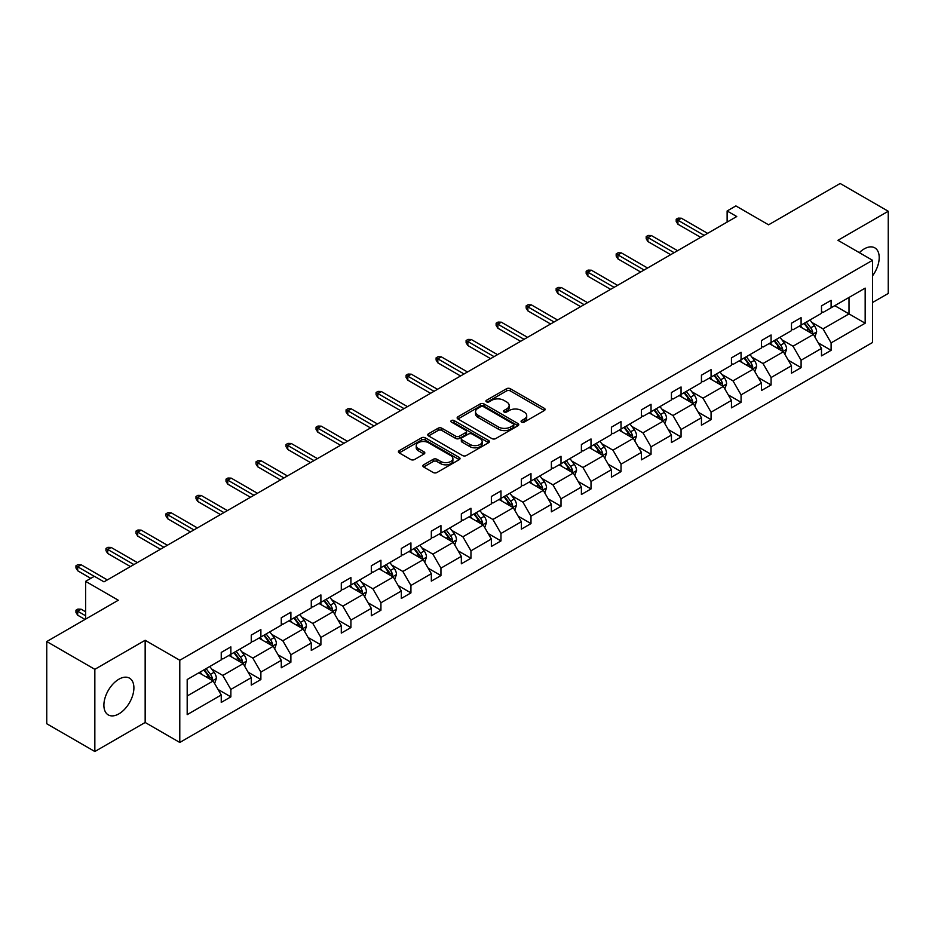 <?xml version="1.0" encoding="UTF-8"?>
<svg xmlns="http://www.w3.org/2000/svg" width="935" height="935" viewBox="0 0 935 935"><rect width="100%" height="100%" fill="white"/><g stroke="black" fill="none" stroke-linecap="round" stroke-linejoin="round"><path stroke-width="1.4" d="M521.613 422.106A1.87 1.075 0 0 0 524.255 422.106L544.322 410.523A2.676 1.543 0 0 0 545.105 409.425A2.676 1.543 0 0 0 544.322 408.338L510.335 388.715A2.676 1.543 0 0 0 506.56 388.715L486.492 400.297A1.87 1.075 0 0 0 485.943 401.057A1.87 1.075 0 0 0 486.492 401.828A1.87 1.075 0 0 0 489.134 401.828L491.728 400.32A8.544 4.932 0 0 1 503.813 400.32L506.653 401.957A8.544 4.932 0 0 1 509.154 405.451A8.544 4.932 0 0 1 506.653 408.934L504.047 410.442A1.87 1.075 0 0 0 503.509 411.201A1.87 1.075 0 0 0 504.047 411.961A1.87 1.075 0 0 0 506.7 411.961L509.294 410.465A8.544 4.932 0 0 1 521.379 410.465L524.208 412.101A8.544 4.932 0 0 1 526.709 415.584A8.544 4.932 0 0 1 524.208 419.079L521.613 420.575A1.87 1.075 0 0 0 521.064 421.334A1.87 1.075 0 0 0 521.613 422.106L521.613 420.575M118.897 713.861A21.224 12.248 120 0 0 132.758 695.161A21.224 12.248 120 0 0 129.509 678.155A21.224 12.248 120 0 0 118.897 679.207A21.224 12.248 120 0 0 105.036 697.907A21.224 12.248 120 0 0 108.285 714.913A21.224 12.248 120 0 0 118.897 713.861M872.565 275.79A21.224 12.248 120 0 0 874.809 247.857A21.224 12.248 120 0 0 864.197 248.909A21.224 12.248 120 0 0 859.335 252.649M872.565 302.496L888.25 293.45L888.25 211.252L840.156 183.482L768.582 224.809L735.88 205.922L727.126 210.971L727.126 222.086M94.844 751.518L145.159 722.474L145.159 640.276L94.844 669.32L94.844 751.518L46.75 723.748L46.75 641.55L118.313 600.235L85.611 581.348L85.611 619.11M94.844 669.32L46.75 641.55M423.649 464.812A2.676 1.543 0 0 0 422.877 465.899A2.676 1.543 0 0 0 423.649 466.997L433.185 472.502A2.676 1.543 0 0 0 436.972 472.502L459.249 459.634A2.676 1.543 0 0 0 460.032 458.547A2.676 1.543 0 0 0 459.249 457.449L425.261 437.825A2.676 1.543 0 0 0 421.486 437.825L399.198 450.693A2.676 1.543 0 0 0 398.415 451.78A2.676 1.543 0 0 0 399.198 452.879L410.722 459.529A2.676 1.543 0 0 0 414.497 459.529L424.034 454.024A2.676 1.543 0 0 0 424.817 452.926A2.676 1.543 0 0 0 424.034 451.839L418.319 448.543A7.141 4.126 0 0 1 416.227 445.621A7.141 4.126 0 0 1 420.633 441.811A7.141 4.126 0 0 1 428.417 442.711L450.799 455.625A7.141 4.126 0 0 1 452.891 458.547A7.141 4.126 0 0 1 448.484 462.358A7.141 4.126 0 0 1 440.701 461.458L436.972 459.307A2.676 1.543 0 0 0 433.185 459.307L423.649 464.812L423.649 466.997M85.611 581.348L94.365 576.299L103.984 581.85L736.745 216.534L727.126 210.971M145.159 640.276L179.789 660.262L872.565 260.292L872.565 342.49L179.789 742.46L179.789 660.262M888.25 211.252L837.935 240.295L872.565 260.292M491.915 438.597A2.676 1.543 0 0 0 495.702 438.597L517.978 425.729A2.676 1.543 0 0 0 518.761 424.642A2.676 1.543 0 0 0 517.978 423.543L483.991 403.92A2.676 1.543 0 0 0 480.216 403.92L457.928 416.788A2.676 1.543 0 0 0 457.145 417.875A2.676 1.543 0 0 0 457.928 418.974L491.915 438.597M452.166 422.503A1.87 1.075 0 0 1 454.059 422.772L454.059 420.551L488.619 440.502A2.676 1.543 0 0 1 489.402 441.589A2.676 1.543 0 0 1 488.619 442.676L466.331 455.544A2.676 1.543 0 0 1 462.556 455.544L428.569 435.92L438.094 430.462L438.094 428.23L428.569 433.746A2.676 1.543 0 0 0 427.786 434.833A2.676 1.543 0 0 0 428.569 435.92L428.569 433.746M438.094 430.462A2.676 1.543 0 0 1 441.881 430.462L441.881 428.23A2.676 1.543 0 0 0 438.094 428.23M441.881 428.23L455.661 436.189A2.676 1.543 0 0 0 459.436 436.189L465.77 432.543A2.676 1.543 0 0 0 466.542 431.456A2.676 1.543 0 0 0 465.77 430.357L451.418 422.071A1.87 1.075 0 0 1 450.869 421.311A1.87 1.075 0 0 1 452.014 420.318A1.87 1.075 0 0 1 454.059 420.551M187.187 679.535L221.244 659.876L221.244 652.431L230.863 646.88L230.863 654.325L251.258 642.555L251.258 635.11L260.877 629.559L260.877 636.992L281.271 625.223L281.271 617.778L290.89 612.226L290.89 619.671L311.285 607.902L311.285 600.457L320.904 594.905L320.904 602.339L341.298 590.569L341.298 583.124L350.917 577.573L350.917 585.018L371.312 573.237L371.312 565.804L380.931 560.24L380.931 567.685L401.314 555.916L401.314 548.471L410.933 542.919L410.933 550.364L431.327 538.583L431.327 531.15L440.946 525.587L440.946 533.032L461.341 521.262L461.341 513.818L470.959 508.266L470.959 515.711L491.354 503.93L491.354 496.485L500.973 490.933L500.973 498.378L521.368 486.609L521.368 479.164L530.986 473.613L530.986 481.046L551.381 469.276L551.381 461.832L561 456.28L561 463.725L581.395 451.944L581.395 444.511L591.014 438.959L591.014 446.392L611.408 434.623L611.408 427.178L621.027 421.627L621.027 429.072L641.422 417.291L641.422 409.857L651.04 404.294L651.04 411.739L671.435 399.97L671.435 392.525L681.054 386.973L681.054 394.418L701.437 382.637L701.437 375.192L711.067 369.641L711.067 377.085L731.451 365.316L731.451 357.871L741.069 352.32L741.069 359.753L761.464 347.984L761.464 340.539L771.083 334.987L771.083 342.432L791.478 330.663L791.478 323.218L801.096 317.666L801.096 325.1L821.491 313.33L821.491 305.885L831.11 300.334L831.11 307.779L865.167 288.12L865.167 323.218L831.11 342.876L831.11 350.321L821.491 355.873L821.491 348.428L801.096 360.209L801.096 367.642L791.478 373.194L791.478 365.76L771.083 377.53L771.083 384.975L761.464 390.526L761.464 383.081L741.069 394.862L741.069 402.295L731.451 407.859L731.451 400.414L711.067 412.183L711.067 419.628L701.437 425.18L701.437 417.735L681.054 429.516L681.054 436.961L671.435 442.512L671.435 435.067L651.04 446.837L651.04 454.281L641.422 459.833L641.422 452.4L621.027 464.169L621.027 471.614L611.408 477.166L611.408 469.721L591.014 481.49L591.014 488.935L581.395 494.486L581.395 487.053L561 498.822L561 506.267L551.381 511.819L551.381 504.374L530.986 516.155L530.986 523.588L521.368 529.152L521.368 521.707L500.973 533.476L500.973 540.921L491.354 546.472L491.354 539.027L470.959 550.808L470.959 558.242L461.341 563.805L461.341 556.36L440.946 568.129L440.946 575.574L431.327 581.126L431.327 573.681L410.933 585.462L410.933 592.907L401.314 598.458L401.314 591.014L380.931 602.783L380.931 610.228L371.312 615.779L371.312 608.346L350.917 620.115L350.917 627.56L341.298 633.112L341.298 625.667L320.904 637.448L320.904 644.881L311.285 650.433L311.285 642.999L290.89 654.769L290.89 662.214L281.271 667.765L281.271 660.32L260.877 672.101L260.877 679.535L251.258 685.098L251.258 677.653L230.863 689.422L230.863 696.867L221.244 702.419L221.244 694.974L187.187 714.644L187.187 679.535M228.935 655.435L243.182 663.651L222.787 675.432L211.649 669.004M222.787 675.432L230.863 689.422M243.182 663.651L251.258 677.653M221.244 658.1L222.787 658.988L230.863 654.325M258.948 638.114L273.184 646.33L252.801 658.1L241.662 651.672M252.801 658.1L260.877 672.101M273.184 646.33L281.271 660.32M251.258 640.779L252.801 641.667L260.877 636.992M288.962 620.782L303.197 628.998L282.814 640.779L271.676 634.351M282.814 640.779L290.89 654.769M303.197 628.998L311.285 642.999M281.271 623.446L282.814 624.335L290.89 619.671M318.975 603.449L333.211 611.677L312.816 623.446L301.689 617.018M312.816 623.446L320.904 637.448M333.211 611.677L341.298 625.667M311.285 606.125L312.816 607.014L320.904 602.339M348.989 586.128L363.224 594.344L342.829 606.125L331.703 599.686M342.829 606.125L350.917 620.115M363.224 594.344L371.312 608.346M341.298 588.793L342.829 589.681L350.917 585.018M379.002 568.796L393.238 577.024L372.843 588.793L361.705 582.365M372.843 588.793L380.931 602.783M393.238 577.024L401.314 591.014M371.312 571.46L372.843 572.349L380.931 567.685M409.016 551.475L423.251 559.691L402.856 571.46L391.718 565.032M402.856 571.46L410.933 585.462M423.251 559.691L431.327 573.681M401.314 554.139L402.856 555.028L410.933 550.364M439.029 534.142L453.265 542.358L432.87 554.139L421.732 547.711M432.87 554.139L440.946 568.129M453.265 542.358L461.341 556.36M431.327 536.807L432.87 537.695L440.946 533.032M469.043 516.821L483.278 525.038L462.883 536.807L451.745 530.379M462.883 536.807L470.959 550.808M483.278 525.038L491.354 539.027M461.341 519.486L462.883 520.374L470.959 515.711M499.056 499.489L513.292 507.705L492.897 519.486L481.759 513.058M492.897 519.486L500.973 533.476M513.292 507.705L521.368 521.707M491.354 502.153L492.897 503.042L500.973 498.378M529.058 482.156L543.305 490.384L522.91 502.153L511.772 495.725M522.91 502.153L530.986 516.155M543.305 490.384L551.381 504.374M521.368 484.833L522.91 485.721L530.986 481.046M559.072 464.835L573.307 473.052L552.924 484.833L541.786 478.404M552.924 484.833L561 498.822M573.307 473.052L581.395 487.053M551.381 467.5L552.924 468.388L561 463.725M589.085 447.503L603.32 455.731L582.937 467.5L571.799 461.072M582.937 467.5L591.014 481.49M603.32 455.731L611.408 469.721M581.395 450.167L582.937 451.056L591.014 446.392M619.099 430.182L633.334 438.398L612.939 450.167L601.813 443.739M612.939 450.167L621.027 464.169M633.334 438.398L641.422 452.4M611.408 432.847L612.939 433.735L621.027 429.072M649.112 412.849L663.347 421.066L642.953 432.847L631.826 426.418M642.953 432.847L651.04 446.837M663.347 421.066L671.435 435.067M641.422 415.514L642.953 416.402L651.04 411.739M679.126 395.528L693.361 403.745L672.966 415.514L661.828 409.086M672.966 415.514L681.054 429.516M693.361 403.745L701.437 417.735M671.435 398.193L672.966 399.081L681.054 394.418M709.139 378.196L723.374 386.412L702.98 398.193L691.842 391.765M702.98 398.193L711.067 412.183M723.374 386.412L731.451 400.414M701.437 380.861L702.98 381.749L711.067 377.085M739.153 360.875L753.388 369.091L732.993 380.861L721.855 374.432M732.993 380.861L741.069 394.862M753.388 369.091L761.464 383.081M731.451 363.54L732.993 364.428L741.069 359.753M769.166 343.542L783.401 351.759L763.007 363.54L751.869 357.112M763.007 363.54L771.083 377.53M783.401 351.759L791.478 365.76M761.464 346.207L763.007 347.095L771.083 342.432M799.18 326.21L813.415 334.438L793.02 346.207L781.882 339.779M793.02 346.207L801.096 360.209M813.415 334.438L821.491 348.428M791.478 328.875L793.02 329.774L801.096 325.1M834.768 305.663L849.003 313.891L823.034 328.875L811.896 322.446M823.034 328.875L831.11 342.876M865.167 323.218L849.003 313.891L849.003 297.447L865.167 288.12M145.159 722.474L179.789 742.46M821.491 311.554L823.034 312.442L831.11 307.779M187.187 695.979L213.168 680.984L198.933 672.768M213.168 680.984L221.244 694.974M818.312 342.935L831.11 350.321M788.31 360.255L801.096 367.642M758.297 377.588L771.083 384.975M728.283 394.909L741.069 402.295M698.27 412.242L711.067 419.628M668.256 429.574L681.054 436.961M638.243 446.895L651.04 454.281M608.229 464.227L621.027 471.614M578.216 481.548L591.014 488.935M548.202 498.881L561 506.267M518.189 516.202L530.986 523.588M488.187 533.534L500.973 540.921M458.173 550.867L470.959 558.242M428.16 568.188L440.946 575.574M398.146 585.52L410.933 592.907M368.133 602.841L380.931 610.228M338.119 620.174L350.917 627.56M308.106 637.495L320.904 644.881M278.092 654.827L290.89 662.214M248.079 672.148L260.877 679.535M218.065 689.481L230.863 696.867M522.361 422.363L524.208 421.299A8.544 4.932 0 0 0 526.709 417.805L526.709 415.584M509.154 405.451L509.154 407.672A8.544 4.932 0 0 1 506.653 411.155L504.795 412.23M544.287 410.535L510.335 390.935A2.676 1.543 0 0 0 506.56 390.935L487.24 402.085M517.943 425.752L483.991 406.141A2.676 1.543 0 0 0 480.216 406.141L457.963 418.985M513.257 425.402A1.87 1.075 0 0 0 513.806 424.642A1.87 1.075 0 0 0 513.257 423.871L483.418 406.643A1.87 1.075 0 0 0 480.777 406.643L478.042 408.233A8.544 4.932 0 0 0 475.541 411.716A8.544 4.932 0 0 0 478.042 415.21L498.437 426.979A8.544 4.932 0 0 0 510.522 426.979L513.257 425.402L513.257 427.622A1.87 1.075 0 0 0 513.806 426.863L513.806 424.642M475.541 411.716L475.541 413.936A8.544 4.932 0 0 0 478.042 417.431L478.042 415.21M513.257 427.622L510.522 429.2A8.544 4.932 0 0 1 498.437 429.2L478.042 417.431M441.881 430.462L455.661 438.421A2.676 1.543 0 0 0 459.436 438.421L465.77 434.763A2.676 1.543 0 0 0 466.542 433.676L466.542 431.456M454.059 422.772L488.584 442.699M469.966 444.452A7.141 4.126 0 0 0 477.75 445.352A7.141 4.126 0 0 0 482.168 441.542A7.141 4.126 0 0 0 480.064 438.62L472.187 434.074A2.676 1.543 0 0 0 468.412 434.074L462.077 437.72A2.676 1.543 0 0 0 461.306 438.807A2.676 1.543 0 0 0 462.077 439.906L469.966 444.452L469.966 446.673A7.141 4.126 0 0 0 477.75 447.573A7.141 4.126 0 0 0 482.168 443.763L482.168 441.542M461.306 438.807L461.306 441.028A2.676 1.543 0 0 0 462.077 442.126L462.077 439.906M469.966 446.673L462.077 442.126M452.891 458.547L452.891 460.768A7.141 4.126 0 0 1 448.484 464.578A7.141 4.126 0 0 1 440.701 463.678L436.972 461.528A2.676 1.543 0 0 0 433.185 461.528L423.684 467.009M416.227 445.621L416.227 447.842A7.141 4.126 0 0 0 418.319 450.763L418.319 448.543M423.999 454.036L418.319 450.763M459.214 459.658L425.261 440.046A2.676 1.543 0 0 0 421.486 440.046L399.233 452.891M814.876 336.962L816.641 331.855A7.211 4.161 -120 0 0 814.338 325.719L810.026 319.957M802.277 328.01L800.407 325.509M812.351 333.818L812.749 332.159A7.211 4.161 -120 0 0 810.692 327.823L806.367 322.061M804.556 323.101L809.313 329.447A3.67 2.115 60 0 1 809.979 330.569L812.749 332.159M804.053 323.393L808.378 329.155A7.211 4.161 60 0 1 810.178 332.568M704.137 235.351L677.933 220.228L677.933 224.225L676.204 221.455L676.204 219.222L677.933 220.228L681.393 218.229L707.596 233.353M677.933 224.225L700.677 237.35M676.204 219.222L678.12 218.112L681.393 218.229M784.862 354.295L786.627 349.187A7.211 4.161 -120 0 0 784.325 343.04L780.012 337.278M772.263 345.331L770.393 342.829M782.338 351.151L782.735 349.491A7.211 4.161 -120 0 0 780.678 345.155L776.354 339.393M774.554 340.433L779.299 346.78A3.67 2.115 60 0 1 779.965 347.89L782.735 349.491M774.051 340.726L778.364 346.488A7.211 4.161 60 0 1 780.164 349.889M754.849 371.616L756.614 366.508A7.211 4.161 -120 0 0 754.323 360.372L749.999 354.61M742.25 362.663L740.38 360.162M752.324 368.472L752.722 366.824A7.211 4.161 -120 0 0 750.665 362.488L746.34 356.714M744.54 357.754L749.286 364.101A3.67 2.115 60 0 1 749.952 365.223L752.722 366.824M744.038 358.047L748.351 363.82A7.211 4.161 60 0 1 750.15 367.221M674.123 252.684L647.92 237.56L647.92 241.557L646.19 238.776L646.19 236.555L647.92 237.56L651.379 235.562L677.583 250.685M647.92 241.557L670.664 254.682M646.19 236.555L648.107 235.445L651.379 235.562M644.11 270.016L617.906 254.881L617.906 258.878L616.177 256.108L616.177 253.888L617.906 254.881L621.366 252.882L647.569 268.006M617.906 258.878L640.65 272.015M616.177 253.888L618.105 252.777L621.366 252.882M724.835 388.948L726.6 383.841A7.211 4.161 -120 0 0 724.309 377.705L719.985 371.931M712.236 379.984L710.366 377.483M722.311 385.804L722.708 384.145A7.211 4.161 -120 0 0 720.651 379.809L716.327 374.047M714.527 375.087L719.272 381.433A3.67 2.115 60 0 1 719.95 382.544L722.708 384.145M714.024 375.379L718.337 381.141A7.211 4.161 60 0 1 720.137 384.542M614.096 287.337L587.893 272.214L587.893 276.211L586.163 273.429L586.163 271.208L587.893 272.214L591.364 270.215L617.556 285.339M587.893 276.211L610.637 289.336M586.163 271.208L588.092 270.098L591.364 270.215M694.822 406.281L696.598 401.162A7.211 4.161 -120 0 0 694.296 395.026L689.972 389.264M682.223 397.317L680.353 394.815M692.297 403.125L692.706 401.477A7.211 4.161 -120 0 0 690.638 397.141L686.313 391.368M684.513 392.419L689.27 398.766A3.67 2.115 60 0 1 689.937 399.876L692.706 401.477M684.011 392.7L688.324 398.474A7.211 4.161 60 0 1 690.124 401.875M584.083 304.67L557.879 289.534L557.879 293.532L556.15 290.762L556.15 288.541L557.879 289.534L561.351 287.536L587.554 302.671M557.879 293.532L580.623 306.668M556.15 288.541L558.078 287.431L561.351 287.536M664.808 423.602L666.585 418.494A7.211 4.161 -120 0 0 664.282 412.358L659.958 406.585M652.209 414.637L650.339 412.148M662.284 420.458L662.693 418.798A7.211 4.161 -120 0 0 660.624 414.462L656.3 408.7M654.5 409.74L659.257 416.087A3.67 2.115 60 0 1 659.923 417.209L662.693 418.798M653.997 410.033L658.322 415.794A7.211 4.161 60 0 1 660.11 419.207M554.069 321.991L527.866 306.867L527.866 310.864L526.136 308.083L526.136 305.862L527.866 306.867L531.337 304.868L557.54 319.992M527.866 310.864L550.61 323.989M526.136 305.862L528.065 304.752L531.337 304.868M634.795 440.934L636.571 435.827A7.211 4.161 -120 0 0 634.269 429.679L629.945 423.917M622.207 431.97L620.326 429.469M632.27 437.779L632.679 436.131A7.211 4.161 -120 0 0 630.611 431.795L626.298 426.021M624.486 427.073L629.243 433.419A3.67 2.115 60 0 1 629.909 434.53L632.679 436.131M623.984 427.365L628.308 433.127A7.211 4.161 60 0 1 630.096 436.528M524.056 339.323L497.864 324.188L497.864 328.197L496.123 325.415L496.123 323.194L497.864 324.188L501.324 322.189L527.527 337.325M497.864 328.197L520.596 341.322M496.123 323.194L498.051 322.084L501.324 322.189M604.793 458.255L606.558 453.148A7.211 4.161 -120 0 0 604.255 447.012L599.931 441.238M592.194 449.303L590.312 446.801M602.257 455.111L602.666 453.452A7.211 4.161 -120 0 0 600.597 449.116L596.285 443.354M594.473 444.394L599.23 450.74A3.67 2.115 60 0 1 599.896 451.862L602.666 453.452M593.97 444.686L598.295 450.448A7.211 4.161 60 0 1 600.083 453.861M494.054 356.644L467.851 341.52L467.851 345.518L466.109 342.748L466.109 340.515L467.851 341.52L471.31 339.522L497.513 354.645M467.851 345.518L490.583 358.643M466.109 340.515L468.038 339.405L471.31 339.522M574.78 475.588L576.544 470.48A7.211 4.161 -120 0 0 574.242 464.333L569.929 458.571M562.18 466.623L560.299 464.122M572.243 472.444L572.652 470.784A7.211 4.161 -120 0 0 570.584 466.448L566.271 460.686M564.459 461.726L569.216 468.073A3.67 2.115 60 0 1 569.883 469.183L572.652 470.784M563.957 462.019L568.281 467.781A7.211 4.161 60 0 1 570.081 471.182M464.041 373.977L437.837 358.853L437.837 362.85L436.107 360.068L436.107 357.848L437.837 358.853L441.297 356.843L467.5 371.978M437.837 362.85L460.569 375.975M436.107 357.848L438.024 356.738L441.297 356.843M544.766 492.909L546.531 487.801A7.211 4.161 -120 0 0 544.228 481.665L539.916 475.903M532.167 483.956L530.297 481.455M542.242 489.765L542.639 488.117A7.211 4.161 -120 0 0 540.57 483.769L536.258 478.007M534.446 479.047L539.203 485.394A3.67 2.115 60 0 1 539.869 486.516L542.639 488.117M533.943 479.339L538.268 485.113A7.211 4.161 60 0 1 540.068 488.514M514.753 510.241L516.517 505.134A7.211 4.161 -120 0 0 514.215 498.986L509.902 493.224M502.153 501.277L500.283 498.776M512.228 507.097L512.625 505.438A7.211 4.161 -120 0 0 510.568 501.102L506.244 495.34M504.433 496.38L509.189 502.726A3.67 2.115 60 0 1 509.856 503.836L512.625 505.438M503.93 496.672L508.254 502.434A7.211 4.161 60 0 1 510.054 505.835M484.739 527.574L486.504 522.455A7.211 4.161 -120 0 0 484.201 516.319L479.889 510.557M472.14 518.609L470.27 516.108M482.215 524.418L482.612 522.77A7.211 4.161 -120 0 0 480.555 518.434L476.231 512.66M474.431 513.712L479.176 520.047A3.67 2.115 60 0 1 479.842 521.169L482.612 522.77M473.928 513.993L478.241 519.767A7.211 4.161 60 0 1 480.041 523.168M454.726 544.895L456.49 539.787A7.211 4.161 -120 0 0 454.2 533.651L449.875 527.878M442.126 535.93L440.256 533.429M452.201 541.751L452.598 540.091A7.211 4.161 -120 0 0 450.541 535.755L446.217 529.993M444.417 531.033L449.162 537.38A3.67 2.115 60 0 1 449.828 538.49L452.598 540.091M443.915 531.325L448.227 537.087A7.211 4.161 60 0 1 450.027 540.5M424.712 562.227L426.477 557.108A7.211 4.161 -120 0 0 424.186 550.972L419.862 545.21M412.113 553.263L410.243 550.762M422.188 559.072L422.585 557.424A7.211 4.161 -120 0 0 420.528 553.088L416.204 547.314M414.404 548.366L419.149 554.712A3.67 2.115 60 0 1 419.827 555.822L422.585 557.424M413.901 548.646L418.214 554.42A7.211 4.161 60 0 1 420.014 557.821M394.699 579.548L396.475 574.441A7.211 4.161 -120 0 0 394.173 568.305L389.848 562.531M382.099 570.595L380.229 568.094M392.174 576.404L392.583 574.745A7.211 4.161 -120 0 0 390.514 570.408L386.19 564.646M384.39 565.687L389.147 572.033A3.67 2.115 60 0 1 389.813 573.155L392.583 574.745M383.888 565.979L388.2 571.741A7.211 4.161 60 0 1 390 575.154M364.685 596.881L366.462 591.773A7.211 4.161 -120 0 0 364.159 585.626L359.835 579.864M352.086 587.916L350.216 585.415M362.161 593.737L362.57 592.077A7.211 4.161 -120 0 0 360.501 587.741L356.177 581.979M354.377 583.019L359.133 589.366A3.67 2.115 60 0 1 359.8 590.476L362.57 592.077M353.874 583.311L358.199 589.073A7.211 4.161 60 0 1 359.987 592.474M334.672 614.202L336.448 609.094A7.211 4.161 -120 0 0 334.146 602.958L329.821 597.196M322.084 605.249L320.202 602.748M332.147 611.058L332.556 609.398A7.211 4.161 -120 0 0 330.487 605.062L326.175 599.3M324.363 600.34L329.12 606.686A3.67 2.115 60 0 1 329.786 607.808L332.556 609.398M323.861 600.632L328.185 606.394A7.211 4.161 60 0 1 329.973 609.807M304.658 631.534L306.435 626.427A7.211 4.161 -120 0 0 304.132 620.279L299.808 614.517M292.071 622.57L290.189 620.069M302.134 628.39L302.543 626.731A7.211 4.161 -120 0 0 300.474 622.394L296.161 616.633M294.35 617.673L299.106 624.019A3.67 2.115 60 0 1 299.773 625.129L302.543 626.731M293.847 617.965L298.171 623.727A7.211 4.161 60 0 1 299.96 627.128M274.656 648.867L276.421 643.747A7.211 4.161 -120 0 0 274.119 637.612L269.806 631.85M262.057 639.902L260.175 637.401M272.12 645.711L272.529 644.063A7.211 4.161 -120 0 0 270.46 639.727L266.148 633.953M264.336 634.994L269.093 641.34A3.67 2.115 60 0 1 269.759 642.462L272.529 644.063M263.834 635.286L268.158 641.059A7.211 4.161 60 0 1 269.958 644.46M434.027 391.298L407.824 376.174L407.824 380.171L406.094 377.401L406.094 375.18L407.824 376.174L411.283 374.175L437.486 389.299M407.824 380.171L430.556 393.308M406.094 375.18L408.011 374.07L411.283 374.175M404.013 408.63L377.81 393.506L377.81 397.504L376.08 394.722L376.08 392.501L377.81 393.506L381.27 391.508L407.473 406.632M377.81 397.504L400.554 410.629M376.08 392.501L377.997 391.391L381.27 391.508M374 425.963L347.797 410.827L347.797 414.824L346.067 412.054L346.067 409.834L347.797 410.827L351.256 408.829L377.459 423.964M347.797 414.824L370.541 427.961M346.067 409.834L347.984 408.724L351.256 408.829M343.986 443.283L317.783 428.16L317.783 432.157L316.053 429.375L316.053 427.155L317.783 428.16L321.243 426.161L347.446 441.285M317.783 432.157L340.527 445.282M316.053 427.155L317.982 426.044L321.243 426.161M313.973 460.616L287.77 445.481L287.77 449.478L286.04 446.708L286.04 444.487L287.77 445.481L291.241 443.482L317.433 458.617M287.77 449.478L310.514 462.615M286.04 444.487L287.968 443.377L291.241 443.482M283.959 477.937L257.756 462.813L257.756 466.81L256.026 464.029L256.026 461.808L257.756 462.813L261.227 460.815L287.431 475.938M257.756 466.81L280.5 479.935M256.026 461.808L257.955 460.698L261.227 460.815M253.946 495.269L227.743 480.134L227.743 484.143L226.013 481.361L226.013 479.141L227.743 480.134L231.214 478.136L257.417 493.271M227.743 484.143L250.486 497.268M226.013 479.141L227.941 478.03L231.214 478.136M223.932 512.59L197.741 497.467L197.741 501.464L195.999 498.694L195.999 496.473L197.741 497.467L201.2 495.468L227.404 510.592M197.741 501.464L220.473 514.589M195.999 496.473L197.928 495.351L201.2 495.468M193.931 529.923L167.727 514.799L167.727 518.796L165.986 516.015L165.986 513.794L167.727 514.799L171.187 512.801L197.39 527.924M167.727 518.796L190.459 531.922M165.986 513.794L167.914 512.684L171.187 512.801M163.917 547.255L137.714 532.12L137.714 536.117L135.984 533.347L135.984 531.127L137.714 532.12L141.173 530.122L167.377 545.245M137.714 536.117L160.446 549.254M135.984 531.127L137.901 530.016L141.173 530.122M244.643 666.188L246.408 661.08A7.211 4.161 -120 0 0 244.105 654.944L239.792 649.171M232.044 657.223L230.174 654.722M242.118 663.044L242.516 661.384A7.211 4.161 -120 0 0 240.447 657.048L236.134 651.286M234.323 652.326L239.079 658.672A3.67 2.115 60 0 1 239.746 659.783L242.516 661.384M233.82 652.618L238.144 658.38A7.211 4.161 60 0 1 239.944 661.781M133.904 564.576L107.7 549.453L107.7 553.45L105.971 550.668L105.971 548.448L107.7 549.453L111.16 547.454L137.363 562.578M107.7 553.45L130.432 566.575M105.971 548.448L107.887 547.337L111.16 547.454M214.629 683.52L216.394 678.401A7.211 4.161 -120 0 0 214.092 672.265L209.779 666.503M202.03 674.556L200.16 672.055M212.105 680.364L212.502 678.716A7.211 4.161 -120 0 0 210.445 674.38L206.121 668.607M204.309 669.659L209.066 676.005A3.67 2.115 60 0 1 209.732 677.115L212.502 678.716M203.807 669.939L208.131 675.713A7.211 4.161 60 0 1 209.931 679.114M77.687 615.207L75.957 612.425L75.957 610.204L77.874 609.094L81.146 609.211L77.687 611.21L77.687 615.207L85.038 619.449M75.957 610.204L85.611 615.779M81.146 609.211L85.611 611.782M94.271 576.357L77.687 566.774L77.687 570.771L75.957 568.001L75.957 565.78L77.687 566.774L81.146 564.775L107.35 579.91M77.687 570.771L90.812 578.356M75.957 565.78L77.874 564.67L81.146 564.775M524.208 421.299L524.208 419.079M504.047 411.961L504.047 410.442M506.653 411.155L506.653 408.934M486.492 401.828L486.492 400.297M506.56 390.935L506.56 388.715M510.335 390.935L510.335 388.715M544.322 410.523L544.322 408.338M457.928 418.974L457.928 416.788M480.216 406.141L480.216 403.92M483.991 406.141L483.991 403.92M517.978 425.729L517.978 423.543M498.437 429.2L498.437 426.979M510.522 429.2L510.522 426.979M455.661 438.421L455.661 436.189M459.436 438.421L459.436 436.189M465.77 434.763L465.77 432.543M488.619 442.676L488.619 440.502M433.185 461.528L433.185 459.307M436.972 461.528L436.972 459.307M440.701 463.678L440.701 461.458M424.034 454.024L424.034 451.839M399.198 452.879L399.198 450.693M421.486 440.046L421.486 437.825M425.261 440.046L425.261 437.825M459.249 459.634L459.249 457.449M812.889 334.134L816.594 331.995M810.692 327.823L814.338 325.719M806.332 330.347L808.378 329.155M782.875 351.466L786.58 349.328M780.678 345.155L784.325 343.04M776.319 347.668L778.364 346.488M752.862 368.787L756.567 366.649M750.665 362.488L754.323 360.372M746.305 365.001L748.351 363.82M722.86 386.12L726.553 383.981M720.651 379.809L724.309 377.705M716.292 382.322L718.337 381.141M692.847 403.441L696.552 401.302M690.638 397.141L694.296 395.026M686.278 399.654L688.324 398.474M662.833 420.773L666.538 418.635M660.624 414.462L664.282 412.358M656.265 416.987L658.322 415.794M632.82 438.094L636.525 435.955M630.611 431.795L634.269 429.679M626.251 434.308L628.308 433.127M602.806 455.427L606.511 453.288M600.597 449.116L604.255 447.012M596.238 451.64L598.295 450.448M572.793 472.759L576.498 470.621M570.584 466.448L574.242 464.333M566.224 468.961L568.281 467.781M542.779 490.08L546.484 487.941M540.57 483.769L544.228 481.665M536.211 486.293L538.268 485.113M512.766 507.413L516.471 505.274M510.568 501.102L514.215 498.986M506.209 503.614L508.254 502.434M482.752 524.734L486.457 522.595M480.555 518.434L484.201 516.319M476.195 520.947L478.241 519.767M452.739 542.066L456.444 539.927M450.541 535.755L454.2 533.651M446.182 538.279L448.227 537.087M422.737 559.387L426.43 557.248M420.528 553.088L424.186 550.972M416.168 555.6L418.214 554.42M392.723 576.72L396.428 574.581M390.514 570.408L394.173 568.305M386.155 572.933L388.2 571.741M362.71 594.041L366.415 591.913M360.501 587.741L364.159 585.626M356.142 590.254L358.199 589.073M332.696 611.373L336.401 609.234M330.487 605.062L334.146 602.958M326.128 607.586L328.185 606.394M302.683 628.706L306.388 626.567M300.474 622.394L304.132 620.279M296.115 624.907L298.171 623.727M272.669 646.027L276.374 643.888M270.46 639.727L274.119 637.612M266.101 642.24L268.158 641.059M242.656 663.359L246.361 661.22M240.447 657.048L244.105 654.944M236.087 659.561L238.144 658.38M212.642 680.68L216.347 678.541M210.445 674.38L214.092 672.265M206.086 676.893L208.131 675.713"/></g></svg>
